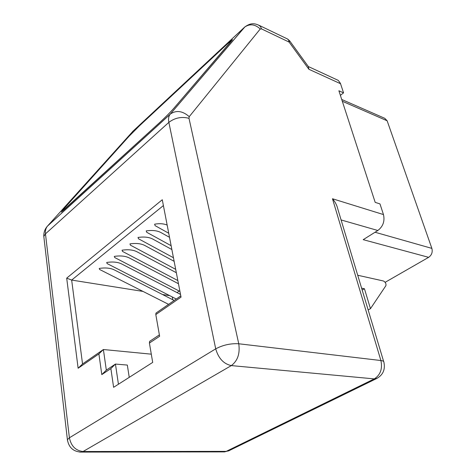 <?xml version="1.0" encoding="UTF-8"?>
<svg xmlns="http://www.w3.org/2000/svg" width="476" height="476" viewBox="0 0 476 476"><rect width="100%" height="100%" fill="white"/><g stroke="black" fill="none" stroke-linecap="round" stroke-linejoin="round"><path stroke-width="0.71" d="M174.186 300.475L114.764 270.136C110.837 268.048 105.66 267.476 99.24 268.422L99.621 269.481L168.587 304.348M180.517 294.406L122.249 264.245C118.328 262.109 113.145 261.514 106.707 262.46L107.1 263.567L176.281 299.023M178.464 283.744L129.865 258.242C125.961 256.064 120.773 255.445 114.311 256.391L114.722 257.54L179.946 291.431M176.34 272.724L137.629 252.125C133.738 249.9 128.55 249.257 122.058 250.197L122.493 251.405L177.851 280.572M174.145 261.324L145.543 245.89C141.664 243.617 136.469 242.95 129.96 243.89L130.406 245.152L175.692 269.345M171.872 249.531L153.605 239.529C149.744 237.209 144.543 236.518 138.016 237.453L138.48 238.773L173.448 257.73M169.515 237.322L161.828 233.05C157.978 230.676 152.778 229.956 146.233 230.896L146.715 232.276L171.134 245.705M167.153 225.059C163.571 223.607 159.389 223.321 154.611 224.202L155.116 225.648L168.73 233.252M179.22 291.05L177.018 292.591M172.264 296.959L172.788 299.761M163.393 205.572L71.662 280.078L82.538 363.962L103.387 349.521L106.326 370.132L115.442 364.069L118.435 384.227M169.736 295.667L162.524 294.519M143.014 291.419L71.662 280.078L66.694 278.133L162.274 199.747L181.041 297.119L155.807 314.565L159.627 336.282L149.41 343.047L152.695 362.403L113.603 387.309L110.878 368.579L101.793 374.6L98.901 353.894L78.124 368.251L66.694 278.133M61.339 212.004L160.341 121.957C165.684 116.995 170.17 112.461 173.811 108.344L232.496 39.633M149.41 343.047L149.625 341.363L159.383 334.878M129.234 377.349L127.33 365.068L115.442 364.069L110.878 368.579M155.807 314.565L155.967 313.095L180.809 295.888M151.297 354.168L103.387 349.521L98.901 353.894M341.72 99.472L384.804 118.328L387.143 120.791L431.869 248.383C432.797 252.149 431.72 255.136 428.638 257.337L385.143 282.31M383.686 361.599L337.799 209C336.937 205.227 335.163 201.812 332.474 198.748L383.472 214.569L379.973 203.906L375.189 202.365L338.894 90.773L343.553 92.856L340.376 95.337M383.472 214.569C384.953 221.15 383.079 226.457 377.843 230.497L363.206 239.666L428.638 257.337M308.329 66.539L338.246 80.379L340.411 83.312L343.553 92.856M357.72 275.253L383.448 280.989C385.447 282.137 386.268 283.696 385.911 285.659L370.465 308.668L364.438 288.742L361.599 288.153M368.156 309.953L370.465 308.668M362.171 290.057L364.438 288.742M63.516 209.196L61.452 211.987L64.183 209.737L160.335 121.945C165.672 116.989 170.164 112.449 173.799 108.332L231.628 40.859L232.431 39.627L227.855 43.494L139.29 125.973L128.984 136.35L63.516 209.196M259.146 25.359L287.558 39.002L288.664 40.252L289.122 42.096L261.633 28.953L260.247 28.982L189.234 116.668L188.996 118.31L238.756 343.773L380.895 360.528L332.474 198.748M287.748 39.127L289.604 40.793L289.122 42.096L308.888 69.27L308.365 66.592L293.406 46.017M101.793 374.6L106.326 370.132M78.124 368.251L82.538 363.962M133.226 130.948L47.659 225.898L170.235 114.157L244.944 26.829M132.614 131.519L244.563 27.18C249.745 23.538 254.969 24.145 260.247 28.982M375.046 232.246L431.869 248.383M387.143 120.791L342.303 101.251M377.843 230.497L341.09 219.942M340.56 83.734L308.888 69.27M46.702 227.022L47.481 226.1C45.815 228.141 45.143 230.723 45.47 233.853L168.855 122.368C168.195 118.97 168.599 116.299 170.075 114.347L170.468 113.948C176.388 109.992 182.641 110.896 189.234 116.668M44.024 238.28L43.81 236.435L45.47 233.853L69.395 437.789L215.711 348.843L168.855 122.368C174.912 117.786 181.624 116.436 188.996 118.31M222.941 451.891L228.528 450.933L376.474 378.622C382.894 375.142 385.387 369.757 383.948 362.468C384.013 361.445 382.996 360.796 380.895 360.528C382.627 368.835 380.425 374.957 374.297 378.89L231.324 365.598L83.068 451.516L226.231 451.367L374.297 378.89L377.135 378.307M79.76 452.093L224.601 451.891L229.313 450.546M261.633 28.953L260.354 26.418L258.361 24.984C255.249 23.865 251.304 22.069 244.563 27.18L170.075 114.347L47.481 226.1C44.857 229.051 43.631 232.496 43.81 236.435L67.402 439.669C68.788 447.624 73.483 451.778 81.491 452.123L83.068 451.516C75.684 450.683 71.126 446.107 69.395 437.789L67.402 439.669L67.556 440.865M231.324 365.598C237.673 360.838 240.148 353.561 238.756 343.773C230.652 343.303 222.97 344.993 215.711 348.843C218.448 358.357 223.655 363.944 231.324 365.598M293.275 45.845L289.717 40.942"/></g></svg>
